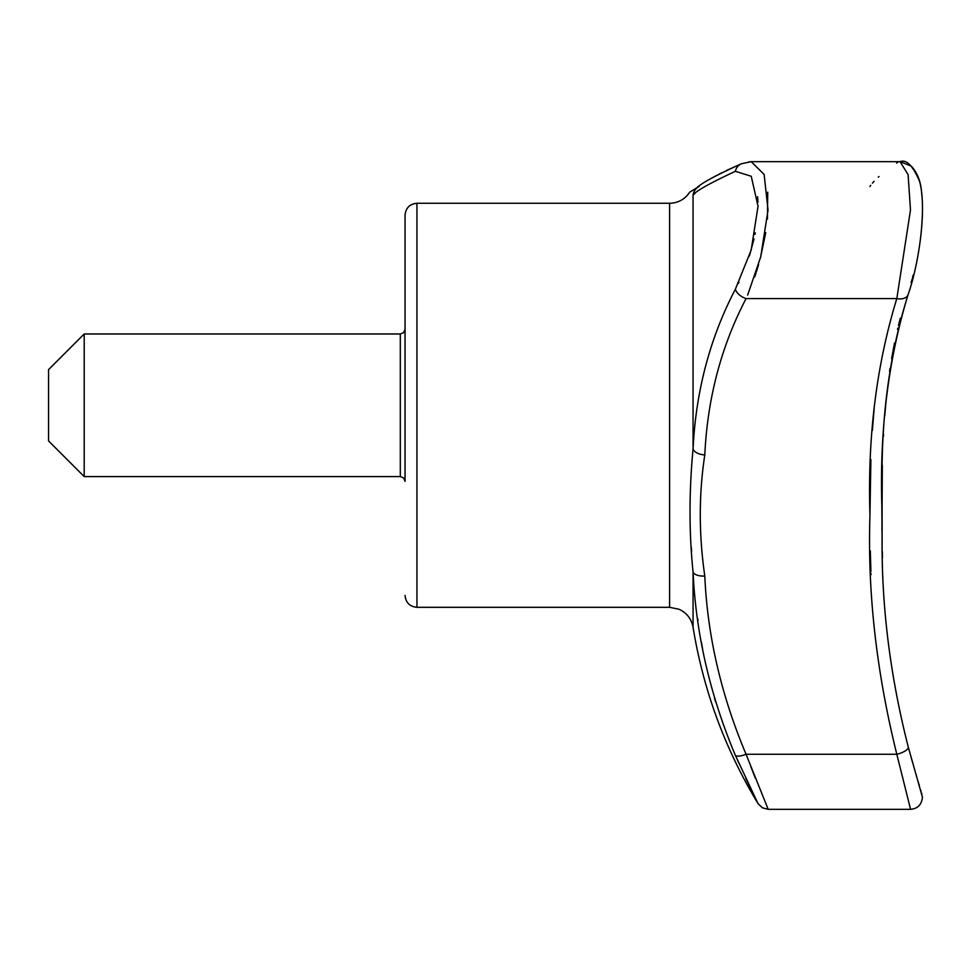 <?xml version="1.0" encoding="UTF-8"?>
<svg xmlns="http://www.w3.org/2000/svg" width="971" height="971" viewBox="0 0 971 971"><rect width="100%" height="100%" fill="white"/><g stroke="black" fill="none" stroke-linecap="round" stroke-linejoin="round"><path stroke-width="1.46" d="M405.053 405.283L405.053 215.149L405.053 405.283M405.053 481.337L405.053 329.23L403.645 332.616L400.307 333.988L400.307 476.591L403.645 477.95L405.053 481.337M869.955 186.553L870.732 185.364M872.456 183.131L874.094 181.286M878.306 177.171L878.998 176.54M896.621 163.128L897.811 162.315M896.816 754.249L896.816 754.273C876.388 671.871 867.431 592.152 869.955 515.115C867.443 437.399 876.388 365.217 896.816 298.583L746.068 298.583A11.883 7.088 -151.5 0 1 735.363 289.237L751.166 250.093L758.035 206.265L751.238 176.261L735.363 171.309A11.883 10.802 -113.2 0 1 741.383 163.771L751.226 161.672L764.128 174.428L768.037 210.1L760.706 256.866L747.634 295.123M754.661 277.063L756.13 272.657M756.53 271.394L758.618 264.525M760.524 257.57L765.731 232.639M767.43 219.106L767.733 192.197M908.201 746.881A11.883 3.896 164.6 0 1 908.273 747.1C890.298 676.459 881.571 607.178 882.093 539.281L881.838 505.733C879.617 429.619 888.356 359.282 908.067 294.735A11.883 7.428 18.8 0 1 896.816 298.583L910.482 210.015L908.103 174.622L900.044 161.672L751.214 161.672M750.11 161.732L748.41 162.084M911.089 282.731L911.708 280.534M911.708 280.522L912.072 279.223M912.485 277.682L913.165 275.036M874.203 408.148L872.383 430.42M870.89 459.562L869.955 514.424M870.319 550.775L870.902 571.434M870.963 573.339L871.011 574.65M757.586 196.712L757.963 202.247M755.304 232.834L755.001 234.387M754.018 238.987L749.381 256.004M738.992 282.173L738.385 283.411M697.7 618.624L697.955 620.457M701.329 641.928L702.688 649.332M706.245 666.422L706.403 667.138M714.462 698.125L715.603 701.912M746.068 298.583C721.198 346.271 707.446 398.377 704.8 454.914C698.78 494.178 698.78 534.56 704.8 576.046C707.446 635.92 721.198 695.333 746.068 754.273L768.195 809.328L746.068 754.273A11.883 3.714 156.2 0 1 735.363 755.317L758.035 803.612L735.363 755.317C710.007 694.957 695.904 633.857 693.063 572.016C689.022 532.739 689.022 491.69 693.063 448.869C695.855 391.155 709.947 337.944 735.363 289.237M737.45 760.014L739.004 763.473M745.825 778.341L750 787.153M756.615 800.759L758.035 803.612L762.369 807.799L768.195 809.328L910.567 809.328L896.816 754.273L746.068 754.273M755.268 778.002L750.583 766.07M735.363 171.309C710.007 183.143 695.904 191.032 693.063 194.977C689.022 191.226 689.022 191.226 693.063 194.977L695.139 193.241M897.75 758.169L897.944 759.019M909.22 804.146L909.596 805.59M704.8 576.046A11.883 5.438 176.2 0 1 693.063 572.016L693.063 627.29C703.344 690.26 724.997 749.029 758.035 803.612M704.8 454.914A11.883 6.409 -176 0 1 693.063 448.869L693.063 194.977A11.883 11.846 -128.8 0 1 697.36 187.5L697.36 187.5C701.22 183.252 715.894 175.338 741.383 163.771L726.709 170.398M691.328 547.365L691.619 551.091M900.044 161.672L900.044 161.672C906.368 159.159 912.849 165.653 919.476 181.164C926.88 206.095 919.598 262.134 908.067 294.735C917.874 266.794 925.035 220.672 921.637 193.12C920.957 181.941 917.51 172.935 911.296 166.114L900.044 161.672M910.567 809.328C917.68 808.734 921.637 804.704 922.45 797.264L908.273 747.1A11.883 3.896 164.6 0 1 896.816 754.273M921.042 791.122L920.726 790.078M919.403 785.697L918.797 783.706M918.408 782.383L918.19 781.655M916.66 776.509L916.017 774.312M912.461 762.077L911.284 757.938M911.271 757.89L911.077 757.21M882.493 557.56L882.336 551.71M882.129 542.546L882.044 538.08M881.947 530.615L882.336 465.376M883.44 436.38L883.489 435.639M883.525 434.899L883.561 434.231M884.751 415.709L886.499 396.156M889.557 371.408L889.994 368.47M891.584 358.639L894.534 342.884M897.52 329.387L897.799 328.21M898.478 325.394L900.323 318.185M48.55 405.283L48.55 440.931L84.198 476.591L84.198 333.988L48.55 369.635L48.55 405.283M699.229 186.359L689.738 192.124C685.55 198.485 679.676 202.162 672.114 203.133L669.602 203.267L669.602 607.312L679.057 609.266C686.788 612.895 691.461 618.903 693.063 627.29M669.602 203.267L416.935 203.267L416.935 607.312C409.726 606.608 405.757 602.639 405.053 595.417M709.085 179.623L710.821 178.615M713.491 177.123L716.113 175.715M719.074 174.161L722.266 172.547M698.477 186.626L697.627 186.748M908.067 294.735C890.164 351.769 881.498 413.525 882.069 480.014L882.117 540.495C881.668 608.016 890.383 676.884 908.273 747.1L914.731 769.833M921.928 793.962L921.697 793.283M416.935 203.267C409.726 203.971 405.757 207.928 405.053 215.149M669.602 607.312L416.935 607.312M400.307 333.988L84.198 333.988M400.307 476.591L84.198 476.591"/></g></svg>
